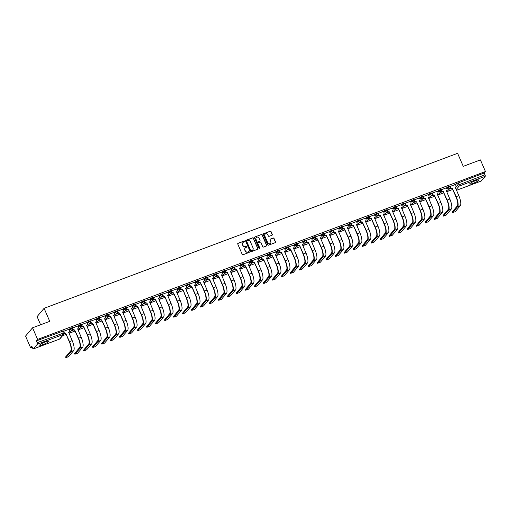 <?xml version="1.0" encoding="UTF-8"?>
<svg xmlns="http://www.w3.org/2000/svg" width="511" height="511" viewBox="0 0 511 511"><rect width="100%" height="100%" fill="white"/><g stroke="black" fill="none" stroke-linecap="round" stroke-linejoin="round"><path stroke-width="0.77" d="M244.654 241.262A0.441 0.415 40.2 0 0 244.086 241.013L238.075 243.268A0.632 0.594 40.2 0 0 237.756 244.054L242.227 254.376A0.632 0.594 40.2 0 0 243.044 254.74L249.055 252.485A0.441 0.415 40.2 0 0 249.272 251.936A0.441 0.415 40.2 0 0 248.704 251.68L247.924 251.974A2.025 1.91 40.2 0 1 245.325 250.818L244.948 249.956A2.025 1.91 40.2 0 1 245.963 247.439L246.743 247.152A0.441 0.415 40.2 0 0 246.966 246.602A0.441 0.415 40.2 0 0 246.398 246.347L245.619 246.641A2.025 1.91 40.2 0 1 243.012 245.484L242.642 244.622A2.025 1.91 40.2 0 1 243.658 242.105L244.437 241.812A0.441 0.415 40.2 0 0 244.654 241.262M244.52 241.773A0.441 0.415 40.2 0 0 243.945 241.179L237.934 243.428A0.632 0.594 40.2 0 0 237.781 243.517M249.138 252.44A0.441 0.415 40.2 0 0 248.563 251.846L247.924 251.974M246.826 247.107A0.441 0.415 40.2 0 0 246.257 246.513L245.619 246.641M45.409 341.904A5.027 0.792 156.6 0 0 39.698 345.2A5.027 0.792 156.6 0 0 43.218 344.497A5.027 0.792 156.6 0 0 48.935 341.201A5.027 0.792 156.6 0 0 45.409 341.904M475.39 180.722A5.027 0.792 156.6 0 0 469.679 184.011A5.027 0.792 156.6 0 0 473.205 183.308A5.027 0.792 156.6 0 0 478.916 180.019A5.027 0.792 156.6 0 0 475.39 180.722M271.993 235.252A0.632 0.594 40.2 0 0 272.306 234.466L271.054 231.572A0.632 0.594 40.2 0 0 270.242 231.208L263.561 233.712A0.632 0.594 40.2 0 0 263.248 234.498L267.713 244.82A0.632 0.594 40.2 0 0 268.531 245.184L275.205 242.68A0.632 0.594 40.2 0 0 275.525 241.895L274.011 238.394A0.632 0.594 40.2 0 0 273.193 238.037L270.338 239.103A0.632 0.594 40.2 0 0 270.019 239.889L270.773 241.626A1.693 1.597 40.2 0 1 270.549 243.287A1.693 1.597 40.2 0 1 267.745 242.763L264.8 235.961A1.693 1.597 40.2 0 1 265.024 234.306A1.693 1.597 40.2 0 1 267.828 234.83L268.32 235.961A0.632 0.594 40.2 0 0 269.131 236.325L271.993 235.252M33.394 348.898L59.506 339.112L63.479 334.411L37.367 344.203L33.394 348.898A1.29 0.383 -110.5 0 1 33.343 348.936A1.29 0.383 -110.5 0 1 32.608 348.061L31.823 346.254L30.583 347.723L25.55 336.091L32.563 327.787L49.739 321.349L44.099 308.312L457.601 153.306L463.241 166.343L480.417 159.905L485.45 171.536L37.597 339.419L36.358 340.888L37.143 342.702L64.124 332.814M32.563 327.787L37.597 339.419M253.456 238.164A0.632 0.594 40.2 0 0 252.645 237.807L245.97 240.304A0.632 0.594 40.2 0 0 245.65 241.09L250.122 251.418A0.632 0.594 40.2 0 0 250.933 251.782L257.608 249.279A0.632 0.594 40.2 0 0 257.927 248.493L253.315 238.33A0.632 0.594 40.2 0 0 252.504 237.973L245.829 240.47A0.632 0.594 40.2 0 0 245.67 240.56M254.765 237.008L261.44 234.504A0.632 0.594 40.2 0 1 262.258 234.868L266.723 245.197A0.632 0.594 40.2 0 1 266.41 245.983L263.548 247.049A0.632 0.594 40.2 0 1 262.737 246.692L260.923 242.501A0.632 0.594 40.2 0 0 260.112 242.137L258.215 242.853A0.632 0.594 40.2 0 0 257.895 243.638L259.786 247.995A0.441 0.415 40.2 0 1 259.729 248.429A0.441 0.415 40.2 0 1 258.994 248.295L254.446 237.794A0.632 0.594 40.2 0 1 254.765 237.008L261.44 234.504M455.576 184.841L456.662 183.558L457.447 185.365L484.99 174.813A1.29 0.383 69.5 0 1 485.22 176.314L481.247 181.015A1.29 0.383 69.5 0 1 481.196 181.054A1.29 0.383 69.5 0 1 481.126 181.06M30.583 347.723L32.199 347.116M62.553 335.733L66.136 334.392M69.362 333.185L75.123 331.019M78.349 329.812L84.117 327.653M87.343 326.44L93.111 324.281M96.336 323.073L102.098 320.908M105.323 319.701L111.091 317.542M114.317 316.328L120.085 314.169M123.311 312.962L129.079 310.797M132.298 309.589L138.066 307.43M141.292 306.217L147.059 304.058M150.285 302.851L156.053 300.685M159.272 299.478L165.04 297.319M168.266 296.105L174.034 293.946M177.26 292.739L183.027 290.574M186.253 289.367L192.015 287.201M195.24 285.994L201.008 283.835M204.234 282.621L210.002 280.462M213.228 279.255L218.989 277.09M222.215 275.883L227.983 273.724M231.208 272.51L236.976 270.351M240.202 269.144L245.963 266.978M249.189 265.771L254.957 263.612M258.183 262.399L263.951 260.24M267.176 259.032L272.944 256.867M276.164 255.66L281.931 253.494M285.157 252.287L290.925 250.128M294.151 248.921L299.919 246.756M303.138 245.548L308.906 243.383M312.132 242.176L317.899 240.017M321.125 238.803L326.893 236.644M330.119 235.437L335.88 233.272M339.106 232.064L344.874 229.905M348.1 228.692L353.868 226.533M357.093 225.325L362.855 223.16M366.08 221.953L371.848 219.794M375.074 218.58L380.842 216.421M384.068 215.214L389.829 213.049M393.055 211.841L398.823 209.676M402.048 208.469L407.816 206.31M411.042 205.096L416.81 202.937M420.029 201.73L425.797 199.565M429.023 198.357L434.791 196.198M438.016 194.985L443.784 192.826M447.004 191.619L452.772 189.453M40.612 324.772L37.086 316.616L44.099 308.312M485.45 171.536L484.211 173.005L484.99 174.813M37.367 344.203A1.29 0.383 -110.5 0 0 37.143 342.702M65.676 356.972L70.703 350.833A7.742 2.306 -110.5 0 0 69.349 341.827L65.721 333.434L69.534 341.61A8.578 2.555 69.5 0 1 71.029 351.587L65.913 357.694L68.602 356.608L73.68 350.597A8.578 2.555 69.5 0 0 72.185 340.613L68.64 332.195A1.29 1.214 40.2 0 0 69.285 330.591L68.8 329.34L63.556 331.352M77.755 326.012L72.549 327.979M86.749 322.639L81.543 324.606M95.736 319.266L90.53 321.234M104.729 315.9L99.524 317.868M113.723 312.528L108.517 314.495M122.71 309.155L117.504 311.122M131.704 305.789L126.498 307.756M140.697 302.416L135.492 304.384M146.6 326.638L151.626 320.493A7.742 2.306 -110.5 0 0 150.272 311.486L146.829 302.882L150.458 311.269A8.578 2.555 69.5 0 1 151.952 321.253L146.842 327.359L149.525 326.274L154.603 320.263A8.578 2.555 69.5 0 0 153.108 310.279L149.563 301.86A1.29 1.214 40.2 0 0 150.215 300.257L149.723 299.005L144.479 301.011M158.678 295.677L153.472 297.645M164.587 319.892L169.607 313.754A7.742 2.306 -110.5 0 0 168.26 304.748L164.625 296.361L168.438 304.53A8.578 2.555 69.5 0 1 169.939 314.514L164.823 320.614L167.512 319.528L172.59 313.518A8.578 2.555 69.5 0 0 171.089 303.534L167.551 295.115A1.29 1.214 40.2 0 0 168.196 293.518L167.71 292.26L162.466 294.272M176.665 288.932L171.453 290.9M182.568 313.154L187.594 307.009A7.742 2.306 -110.5 0 0 186.24 298.009L182.791 289.405L186.426 297.792A8.578 2.555 69.5 0 1 187.92 307.769L182.804 313.875L185.493 312.789L190.571 306.779A8.578 2.555 69.5 0 0 189.076 296.795L185.531 288.376A1.29 1.214 40.2 0 0 186.176 286.773L185.691 285.521L180.447 287.533M194.646 282.193L189.44 284.161M203.64 278.821L198.428 280.788M212.627 275.448L207.421 277.416M221.621 272.082L216.415 274.049M230.614 268.709L225.408 270.677M239.602 265.337L234.396 267.304M248.595 261.971L243.389 263.938M257.589 258.598L252.383 260.565M263.491 282.813L268.518 276.675A7.742 2.306 -110.5 0 0 267.164 267.668L263.535 259.281L267.349 267.451A8.578 2.555 69.5 0 1 268.843 277.435L263.733 283.541L266.416 282.455L271.494 276.445A8.578 2.555 69.5 0 0 270 266.461L266.455 258.042A1.29 1.214 40.2 0 0 267.106 256.439L266.614 255.187L261.37 257.193M275.57 251.859L270.364 253.826M281.478 276.074L286.499 269.936A7.742 2.306 -110.5 0 0 285.151 260.929L281.516 252.543L285.33 260.712A8.578 2.555 69.5 0 1 286.831 270.696L281.714 276.796L284.403 275.71L289.481 269.699A8.578 2.555 69.5 0 0 287.98 259.716L284.442 251.297A1.29 1.214 40.2 0 0 285.087 249.7L284.595 248.442L279.357 250.454M293.55 245.114L288.345 247.081M299.459 269.335L304.486 263.191A7.742 2.306 -110.5 0 0 303.132 254.184L299.682 245.587L303.317 253.973A8.578 2.555 69.5 0 1 304.812 263.951L299.695 270.057L302.384 268.971L307.462 262.961A8.578 2.555 69.5 0 0 305.968 252.977L302.423 244.558A1.29 1.214 40.2 0 0 303.068 242.955L302.582 241.703L297.338 243.715M311.538 238.375L306.332 240.342M320.531 235.003L315.319 236.97M329.518 231.63L324.313 233.597M338.512 228.264L333.306 230.231M347.506 224.891L342.293 226.858M356.493 221.519L351.287 223.486M365.486 218.152L360.281 220.12M374.48 214.78L369.268 216.747M380.382 238.995L385.409 232.856A7.742 2.306 -110.5 0 0 384.055 223.85L380.427 215.463L384.24 223.633A8.578 2.555 69.5 0 1 385.735 233.616L380.618 239.723L383.307 238.637L388.386 232.626A8.578 2.555 69.5 0 0 386.891 222.643L383.346 214.224A1.29 1.214 40.2 0 0 383.991 212.621L383.505 211.369L378.261 213.374M392.461 208.041L387.255 210.008M398.369 232.256L403.39 226.118A7.742 2.306 -110.5 0 0 402.042 217.111L398.408 208.724L402.221 216.894A8.578 2.555 69.5 0 1 403.722 226.878L398.606 232.978L401.288 231.892L406.373 225.881A8.578 2.555 69.5 0 0 404.872 215.898L401.333 207.479A1.29 1.214 40.2 0 0 401.978 205.882L401.486 204.624L396.249 206.636M410.442 201.296L405.236 203.263M416.35 225.517L421.377 219.372A7.742 2.306 -110.5 0 0 420.023 210.366L416.574 201.768L420.208 210.155A8.578 2.555 69.5 0 1 421.703 220.132L416.586 226.239L419.276 225.153L424.354 219.142A8.578 2.555 69.5 0 0 422.859 209.159L419.314 200.74A1.29 1.214 40.2 0 0 419.959 199.137L419.474 197.885L414.229 199.89M428.429 194.557L423.223 196.524M437.416 191.184L432.21 193.152M446.41 187.812L441.204 189.779M455.403 184.445L450.197 186.413M446.582 188.214L447.674 186.924L447.949 187.569L450.255 186.707A1.29 1.214 -139.8 0 1 449.61 188.304A1.29 1.214 -139.8 0 1 447.949 187.569L446.863 188.859M437.595 191.587L438.681 190.296L438.962 190.942L441.268 190.073A1.29 1.214 -139.8 0 1 440.616 191.676A1.29 1.214 -139.8 0 1 438.962 190.942L437.87 192.225M428.601 194.953L429.687 193.669L429.968 194.308L432.274 193.445A1.29 1.214 -139.8 0 1 431.629 195.049A1.29 1.214 -139.8 0 1 429.968 194.308L428.876 195.598M419.608 198.325L420.7 197.035L420.975 197.68L423.28 196.818A1.29 1.214 -139.8 0 1 422.635 198.415A1.29 1.214 -139.8 0 1 420.975 197.68L419.889 198.971M410.62 201.698L411.706 200.408L411.987 201.053L414.293 200.184A1.29 1.214 -139.8 0 1 413.642 201.788A1.29 1.214 -139.8 0 1 411.987 201.053L410.895 202.343M401.627 205.071L402.713 203.78L402.994 204.419L405.3 203.557A1.29 1.214 -139.8 0 1 404.655 205.16A1.29 1.214 -139.8 0 1 402.994 204.419L401.902 205.709M392.633 208.437L393.726 207.147L394 207.792L396.306 206.929A1.29 1.214 -139.8 0 1 395.661 208.533A1.29 1.214 -139.8 0 1 394 207.792L392.914 209.082M383.64 211.81L384.732 210.519L385.013 211.164L387.312 210.302A1.29 1.214 -139.8 0 1 386.667 211.899A1.29 1.214 -139.8 0 1 385.013 211.164L383.921 212.455M374.652 215.182L375.738 213.892L376.019 214.537L378.325 213.668A1.29 1.214 -139.8 0 1 377.68 215.272A1.29 1.214 -139.8 0 1 376.019 214.537L374.927 215.821M365.659 218.548L366.751 217.264L367.026 217.903L369.332 217.041A1.29 1.214 -139.8 0 1 368.687 218.644A1.29 1.214 -139.8 0 1 367.026 217.903L365.94 219.193M356.665 221.921L357.757 220.631L358.032 221.276L360.338 220.413A1.29 1.214 -139.8 0 1 359.693 222.01A1.29 1.214 -139.8 0 1 358.032 221.276L356.946 222.566M347.678 225.294L348.764 224.003L349.045 224.648L351.351 223.78A1.29 1.214 -139.8 0 1 350.699 225.383A1.29 1.214 -139.8 0 1 349.045 224.648L347.953 225.932M338.684 228.66L339.777 227.376L340.051 228.015L342.357 227.152A1.29 1.214 -139.8 0 1 341.712 228.756A1.29 1.214 -139.8 0 1 340.051 228.015L338.965 229.305M329.691 232.032L330.783 230.742L331.058 231.387L333.364 230.525A1.29 1.214 -139.8 0 1 332.718 232.122A1.29 1.214 -139.8 0 1 331.058 231.387L329.972 232.677M320.704 235.405L321.789 234.115L322.071 234.76L324.376 233.891A1.29 1.214 -139.8 0 1 323.725 235.494A1.29 1.214 -139.8 0 1 322.071 234.76L320.978 236.044M311.71 238.778L312.796 237.487L313.077 238.126L315.383 237.264A1.29 1.214 -139.8 0 1 314.738 238.867A1.29 1.214 -139.8 0 1 313.077 238.126L311.991 239.416M302.716 242.144L303.809 240.853L304.083 241.499L306.389 240.636A1.29 1.214 -139.8 0 1 305.744 242.233A1.29 1.214 -139.8 0 1 304.083 241.499L302.997 242.789M293.729 245.516L294.815 244.226L295.096 244.871L297.402 244.003A1.29 1.214 -139.8 0 1 296.75 245.606A1.29 1.214 -139.8 0 1 295.096 244.871L294.004 246.161M284.736 248.889L285.821 247.599L286.103 248.237L288.408 247.375A1.29 1.214 -139.8 0 1 287.763 248.978A1.29 1.214 -139.8 0 1 286.103 248.237L285.01 249.528M275.742 252.255L276.834 250.971L277.109 251.61L279.415 250.748A1.29 1.214 -139.8 0 1 278.77 252.351A1.29 1.214 -139.8 0 1 277.109 251.61L276.023 252.9M266.755 255.628L267.841 254.337L268.122 254.983L270.428 254.12A1.29 1.214 -139.8 0 1 269.776 255.717A1.29 1.214 -139.8 0 1 268.122 254.983L267.029 256.273M257.761 259L258.847 257.71L259.128 258.355L261.434 257.487A1.29 1.214 -139.8 0 1 260.789 259.09A1.29 1.214 -139.8 0 1 259.128 258.355L258.036 259.639M248.768 262.367L249.86 261.083L250.135 261.721L252.44 260.859A1.29 1.214 -139.8 0 1 251.795 262.462A1.29 1.214 -139.8 0 1 250.135 261.721L249.049 263.012M239.774 265.739L240.866 264.449L241.147 265.094L243.447 264.232A1.29 1.214 -139.8 0 1 242.802 265.829A1.29 1.214 -139.8 0 1 241.147 265.094L240.055 266.384M230.787 269.112L231.873 267.821L232.154 268.467L234.46 267.598A1.29 1.214 -139.8 0 1 233.814 269.201A1.29 1.214 -139.8 0 1 232.154 268.467L231.061 269.751M221.793 272.478L222.885 271.194L223.16 271.833L225.466 270.971A1.29 1.214 -139.8 0 1 224.821 272.574A1.29 1.214 -139.8 0 1 223.16 271.833L222.074 273.123M212.8 275.851L213.892 274.56L214.166 275.205L216.472 274.343A1.29 1.214 -139.8 0 1 215.827 275.94A1.29 1.214 -139.8 0 1 214.166 275.205L213.081 276.496M203.812 279.223L204.898 277.933L205.179 278.578L207.485 277.709A1.29 1.214 -139.8 0 1 206.834 279.313A1.29 1.214 -139.8 0 1 205.179 278.578L204.087 279.868M194.819 282.596L195.911 281.305L196.186 281.944L198.492 281.082A1.29 1.214 -139.8 0 1 197.846 282.685A1.29 1.214 -139.8 0 1 196.186 281.944L195.1 283.235M185.825 285.962L186.917 284.672L187.192 285.317L189.498 284.455A1.29 1.214 -139.8 0 1 188.853 286.051A1.29 1.214 -139.8 0 1 187.192 285.317L186.106 286.607M176.838 289.335L177.924 288.044L178.205 288.689L180.511 287.827A1.29 1.214 -139.8 0 1 179.859 289.424A1.29 1.214 -139.8 0 1 178.205 288.689L177.113 289.98M167.844 292.707L168.937 291.417L169.211 292.062L171.517 291.193A1.29 1.214 -139.8 0 1 170.872 292.797A1.29 1.214 -139.8 0 1 169.211 292.062L168.125 293.346M158.851 296.073L159.943 294.79L160.218 295.428L162.524 294.566A1.29 1.214 -139.8 0 1 161.878 296.169A1.29 1.214 -139.8 0 1 160.218 295.428L159.132 296.719M149.864 299.446L150.949 298.156L151.23 298.801L153.536 297.939A1.29 1.214 -139.8 0 1 152.885 299.535A1.29 1.214 -139.8 0 1 151.23 298.801L150.138 300.091M140.87 302.819L141.956 301.528L142.237 302.173L144.543 301.305A1.29 1.214 -139.8 0 1 143.898 302.908A1.29 1.214 -139.8 0 1 142.237 302.173L141.145 303.457M131.876 306.185L132.969 304.901L133.243 305.54L135.549 304.677A1.29 1.214 -139.8 0 1 134.904 306.281A1.29 1.214 -139.8 0 1 133.243 305.54L132.157 306.83M122.889 309.557L123.975 308.267L124.256 308.912L126.562 308.05A1.29 1.214 -139.8 0 1 125.91 309.647A1.29 1.214 -139.8 0 1 124.256 308.912L123.164 310.203M113.896 312.93L114.981 311.64L115.262 312.285L117.568 311.416A1.29 1.214 -139.8 0 1 116.923 313.019A1.29 1.214 -139.8 0 1 115.262 312.285L114.17 313.569M104.902 316.296L105.994 315.012L106.269 315.651L108.575 314.789A1.29 1.214 -139.8 0 1 107.93 316.392A1.29 1.214 -139.8 0 1 106.269 315.651L105.183 316.941M95.908 319.669L97.001 318.379L97.282 319.024L99.588 318.161A1.29 1.214 -139.8 0 1 98.936 319.758A1.29 1.214 -139.8 0 1 97.282 319.024L96.189 320.314M86.921 323.041L88.007 321.751L88.288 322.396L90.594 321.528A1.29 1.214 -139.8 0 1 89.949 323.131A1.29 1.214 -139.8 0 1 88.288 322.396L87.196 323.687M77.928 326.414L79.02 325.124L79.294 325.763L81.6 324.9A1.29 1.214 -139.8 0 1 80.955 326.503A1.29 1.214 -139.8 0 1 79.294 325.763L78.209 327.053M68.934 329.78L70.026 328.49L70.307 329.135L72.607 328.273A1.29 1.214 -139.8 0 1 71.962 329.876A1.29 1.214 -139.8 0 1 70.307 329.135L69.215 330.425M449.003 189.249L451.187 188.431M71.361 330.815L73.539 329.997M80.348 327.449L82.533 326.631M89.342 324.076L91.526 323.259M98.336 320.704L100.514 319.886M107.323 317.337L109.507 316.52M116.316 313.965L118.501 313.147M125.31 310.592L127.488 309.775M134.297 307.226L136.482 306.408M143.291 303.853L145.475 303.036M152.284 300.481L154.463 299.663M161.278 297.115L163.456 296.291M170.265 293.742L172.45 292.924M179.259 290.369L181.437 289.552M188.252 286.997L190.431 286.179M197.24 283.631L199.424 282.813M206.233 280.258L208.418 279.44M215.227 276.885L217.405 276.068M224.214 273.519L226.399 272.702M233.208 270.147L235.392 269.329M242.201 266.774L244.379 265.956M251.188 263.408L253.373 262.59M260.182 260.035L262.367 259.218M269.176 256.663L271.354 255.845M278.163 253.29L280.347 252.472M287.156 249.924L289.341 249.106M296.15 246.551L298.328 245.734M305.144 243.179L307.322 242.361M314.131 239.812L316.315 238.995M323.124 236.44L325.303 235.622M332.118 233.067L334.296 232.25M341.105 229.701L343.29 228.883M350.099 226.328L352.283 225.511M359.092 222.956L361.271 222.138M368.08 219.589L370.264 218.765M377.073 216.217L379.258 215.399M386.067 212.844L388.245 212.027M395.054 209.472L397.239 208.654M404.048 206.105L406.232 205.288M413.041 202.733L415.219 201.915M422.029 199.36L424.213 198.543M431.022 195.994L433.207 195.176M440.016 192.621L442.194 191.804M449.98 186.061L447.674 186.924M440.987 189.434L438.681 190.296M431.993 192.8L429.687 193.669M423.006 196.173L420.7 197.035M414.012 199.546L411.706 200.408M405.019 202.912L402.713 203.78M396.031 206.284L393.726 207.147M387.038 209.657L384.732 210.519M378.044 213.03L375.738 213.892M369.057 216.396L366.751 217.264M360.063 219.768L357.757 220.631M351.07 223.141L348.764 224.003M342.076 226.507L339.777 227.376M333.089 229.88L330.783 230.742M324.095 233.252L321.789 234.115M315.102 236.619L312.796 237.487M306.115 239.991L303.809 240.853M297.121 243.364L294.815 244.226M288.127 246.736L285.821 247.599M279.14 250.103L276.834 250.971M270.147 253.475L267.841 254.337M261.153 256.848L258.847 257.71M252.166 260.214L249.86 261.083M243.172 263.587L240.866 264.449M234.179 266.959L231.873 267.821M225.191 270.325L222.885 271.194M216.198 273.698L213.892 274.56M207.204 277.071L204.898 277.933M198.217 280.437L195.911 281.305M189.223 283.809L186.917 284.672M180.23 287.182L177.924 288.044M171.236 290.555L168.937 291.417M162.249 293.921L159.943 294.79M153.255 297.293L150.949 298.156M144.262 300.666L141.956 301.528M135.274 304.032L132.969 304.901M126.281 307.405L123.975 308.267M117.287 310.777L114.981 311.64M108.3 314.144L105.994 315.012M99.306 317.516L97.001 318.379M90.313 320.889L88.007 321.751M81.326 324.255L79.02 325.124M72.332 327.628L70.026 328.49M484.211 173.005L456.662 183.558M36.358 340.888L63.338 331M73.38 329.889L71.572 330.566M82.367 326.523L80.559 327.2M91.36 323.15L89.553 323.827M100.354 319.777L98.546 320.454M109.348 316.411L107.534 317.088M118.335 313.039L116.527 313.716M127.328 309.666L125.521 310.343M136.322 306.293L134.508 306.977M145.309 302.927L143.502 303.604M154.303 299.555L152.495 300.232M163.296 296.182L161.482 296.865M172.284 292.816L170.476 293.493M181.277 289.443L179.47 290.12M190.271 286.071L188.463 286.748M199.258 282.704L197.45 283.381M208.252 279.332L206.444 280.009M217.245 275.959L215.438 276.636M226.232 272.593L224.425 273.27M235.226 269.22L233.418 269.897M244.22 265.848L242.412 266.525M253.207 262.475L251.399 263.159M262.2 259.109L260.393 259.786M271.194 255.736L269.386 256.413M280.188 252.364L278.374 253.047M289.175 248.998L287.367 249.675M298.169 245.625L296.361 246.302M307.162 242.252L305.348 242.929M316.149 238.886L314.342 239.563M325.143 235.514L323.335 236.191M334.137 232.141L332.329 232.818M343.124 228.768L341.316 229.452M352.117 225.402L350.31 226.079M361.111 222.03L359.303 222.707M370.098 218.657L368.29 219.34M379.092 215.291L377.284 215.968M388.085 211.918L386.278 212.595M397.073 208.545L395.265 209.223M406.066 205.179L404.258 205.856M415.06 201.807L413.252 202.484M424.053 198.434L422.239 199.111M433.041 195.068L431.233 195.745M442.034 191.695L440.227 192.372M451.028 188.323L449.214 189M242.834 242.719A2.025 1.91 40.2 0 0 242.501 244.788L242.642 244.622M245.478 246.807A2.025 1.91 40.2 0 1 242.872 245.65L242.501 244.788M245.146 248.052A2.025 1.91 40.2 0 0 244.807 250.122L244.948 249.956M247.784 252.14A2.025 1.91 40.2 0 1 245.184 250.984L244.807 250.122M257.768 249.189A0.632 0.594 40.2 0 0 257.787 248.659L253.315 238.33M246.941 240.879A0.441 0.415 40.2 0 0 246.717 241.428L250.639 250.492A0.441 0.415 40.2 0 0 251.208 250.741L252.032 250.435A2.025 1.91 40.2 0 0 253.047 247.924L250.364 241.729A2.025 1.91 40.2 0 0 247.758 240.566L246.941 240.879M246.717 241.083A0.441 0.415 40.2 0 0 246.577 241.594L246.717 241.428M252.709 249.988A2.025 1.91 40.2 0 1 251.891 250.601L251.067 250.907A0.441 0.415 40.2 0 1 250.499 250.658L246.577 241.594M266.563 245.893A0.632 0.594 40.2 0 0 266.582 245.363L262.117 235.034A0.632 0.594 40.2 0 0 261.3 234.67M257.914 243.108A0.632 0.594 40.2 0 0 257.755 243.804L259.786 247.995M259.645 248.506A0.441 0.415 40.2 0 0 259.645 248.161M259.045 238.158A1.693 1.597 40.2 0 0 256.235 237.628A1.693 1.597 40.2 0 0 256.017 239.289L257.052 241.684A0.632 0.594 40.2 0 0 257.87 242.048L259.76 241.339A0.632 0.594 40.2 0 0 260.08 240.553L259.045 238.158M256.171 237.717A1.693 1.597 40.2 0 0 255.877 239.455L256.017 239.289M259.92 241.249A0.632 0.594 40.2 0 1 259.62 241.505L257.729 242.214A0.632 0.594 40.2 0 1 256.912 241.85L255.877 239.455M264.954 234.389A1.693 1.597 40.2 0 0 264.66 236.127L264.8 235.961M270.479 243.37A1.693 1.597 40.2 0 1 267.604 242.929L264.66 236.127M275.359 242.591A0.632 0.594 40.2 0 0 275.384 242.061L273.87 238.56A0.632 0.594 40.2 0 0 273.053 238.203L270.198 239.269A0.632 0.594 40.2 0 0 270.038 239.359M272.146 235.162A0.632 0.594 40.2 0 0 272.165 234.632L270.913 231.739A0.632 0.594 40.2 0 0 270.102 231.374L263.421 233.878A0.632 0.594 40.2 0 0 263.267 233.968M65.721 333.434L65.632 333.472A1.29 1.214 -139.8 0 1 64.258 333.146M63.62 331.281L64.156 332.514A1.29 1.214 40.2 0 0 65.817 333.255L65.906 333.223M69.023 331.958A1.29 1.214 -139.8 0 1 68.608 332.342M74.945 354.232L77.595 353.235L82.673 347.225L80.023 348.221L74.945 354.232L74.612 353.471L79.69 347.461A7.742 2.306 -110.5 0 0 78.343 338.454L74.625 330.1A1.29 1.214 -139.8 0 1 72.964 329.359L72.741 328.835M74.715 330.068L78.522 338.237A8.578 2.555 69.5 0 1 80.023 348.221M72.613 327.909L73.15 329.148A1.29 1.214 40.2 0 0 74.81 329.882L74.893 329.851M78.017 328.592A1.29 1.214 -139.8 0 1 77.595 328.975M77.742 325.986L78.279 327.225A1.29 1.214 40.2 0 1 77.634 328.822L81.179 337.241A8.578 2.555 69.5 0 1 82.673 347.225M83.932 350.859L86.583 349.863L91.667 343.852L89.016 344.848L83.932 350.859L83.606 350.099L88.684 344.088A7.742 2.306 -110.5 0 0 87.336 335.082L83.619 326.727A1.29 1.214 -139.8 0 1 81.958 325.992L81.734 325.469M83.702 326.695L87.515 334.865A8.578 2.555 69.5 0 1 89.016 344.848M81.607 324.536L82.143 325.775A1.29 1.214 40.2 0 0 83.798 326.51L83.887 326.478M87.004 325.22A1.29 1.214 -139.8 0 1 86.589 325.603M86.736 322.613L87.272 323.853A1.29 1.214 40.2 0 1 86.621 325.456L90.166 333.875A8.578 2.555 69.5 0 1 91.667 343.852M92.925 347.486L95.576 346.496L100.654 340.486L98.003 341.476L92.925 347.486L92.6 346.726L97.678 340.716A7.742 2.306 -110.5 0 0 96.324 331.709L92.606 323.354A1.29 1.214 -139.8 0 1 90.952 322.62L90.722 322.096M92.695 323.322L96.509 331.498A8.578 2.555 69.5 0 1 98.003 341.476M90.6 321.17L91.13 322.403A1.29 1.214 40.2 0 0 92.791 323.144L92.881 323.112M95.998 321.847A1.29 1.214 -139.8 0 1 95.583 322.23M95.729 319.247L96.26 320.48A1.29 1.214 40.2 0 1 95.614 322.083L99.16 330.502A8.578 2.555 69.5 0 1 100.654 340.486M101.919 344.12L104.57 343.124L109.648 337.113L106.997 338.11L101.919 344.12L101.587 343.36L106.665 337.349A7.742 2.306 -110.5 0 0 105.317 328.343L101.6 319.988A1.29 1.214 -139.8 0 1 99.939 319.247L99.715 318.723M101.689 319.956L105.496 328.126A8.578 2.555 69.5 0 1 106.997 338.11M99.588 317.797L100.124 319.036A1.29 1.214 40.2 0 0 101.785 319.771L101.868 319.739M104.991 318.481A1.29 1.214 -139.8 0 1 104.57 318.864M104.717 315.875L105.253 317.114A1.29 1.214 40.2 0 1 104.608 318.711L108.153 327.129A8.578 2.555 69.5 0 1 109.648 337.113M110.906 340.748L113.563 339.751L118.641 333.74L115.991 334.737L110.906 340.748L110.58 339.987L115.658 333.977A7.742 2.306 -110.5 0 0 114.311 324.97L110.593 316.616A1.29 1.214 -139.8 0 1 108.932 315.881L108.709 315.351M110.676 316.584L114.49 324.753A8.578 2.555 69.5 0 1 115.991 334.737M108.581 314.425L109.118 315.664A1.29 1.214 40.2 0 0 110.772 316.398L110.861 316.366M113.979 315.108A1.29 1.214 -139.8 0 1 113.563 315.491M113.71 312.502L114.247 313.741A1.29 1.214 40.2 0 1 113.602 315.338L117.14 323.763A8.578 2.555 69.5 0 1 118.641 333.74M119.9 337.375L122.551 336.385L127.629 330.374L124.978 331.364L119.9 337.375L119.574 336.615L124.652 330.604A7.742 2.306 -110.5 0 0 123.298 321.598L119.587 313.243A1.29 1.214 -139.8 0 1 117.926 312.508L117.696 311.985M119.67 313.211L123.483 321.387A8.578 2.555 69.5 0 1 124.978 331.364M117.575 311.052L118.105 312.291A1.29 1.214 40.2 0 0 119.766 313.032L119.855 312.994M122.972 311.736A1.29 1.214 -139.8 0 1 122.557 312.119M122.704 309.129L123.24 310.369A1.29 1.214 40.2 0 1 122.589 311.972L126.134 320.391A8.578 2.555 69.5 0 1 127.629 330.374M128.893 334.009L131.544 333.012L136.622 327.002L133.971 327.998L128.893 334.009L128.561 333.249L133.646 327.238A7.742 2.306 -110.5 0 0 132.292 318.232L128.574 309.877A1.29 1.214 -139.8 0 1 126.92 309.136L126.69 308.612M128.663 309.845L132.477 318.014A8.578 2.555 69.5 0 1 133.971 327.998M126.562 307.686L127.098 308.919A1.29 1.214 40.2 0 0 128.759 309.66L128.842 309.628M131.966 308.363A1.29 1.214 -139.8 0 1 131.544 308.746M131.691 305.763L132.228 306.996A1.29 1.214 40.2 0 1 131.583 308.599L135.128 317.018A8.578 2.555 69.5 0 1 136.622 327.002M137.881 330.636L140.538 329.64L145.616 323.629L142.965 324.626L137.881 330.636L137.555 329.876L142.633 323.865A7.742 2.306 -110.5 0 0 141.285 314.859L137.568 306.504A1.29 1.214 -139.8 0 1 135.907 305.77L135.683 305.239M137.651 306.472L141.464 314.642A8.578 2.555 69.5 0 1 142.965 324.626M135.556 304.313L136.092 305.552A1.29 1.214 40.2 0 0 137.746 306.287L137.836 306.255M140.953 304.997A1.29 1.214 -139.8 0 1 140.538 305.38M140.685 302.391L141.221 303.63A1.29 1.214 40.2 0 1 140.576 305.227L144.115 313.652A8.578 2.555 69.5 0 1 145.616 323.629M146.644 303.1L146.561 303.132A1.29 1.214 -139.8 0 1 144.9 302.397L144.67 301.873M144.549 300.941L145.079 302.18A1.29 1.214 40.2 0 0 146.74 302.914L146.829 302.882M149.947 301.624A1.29 1.214 -139.8 0 1 149.531 302.007M155.868 323.897L158.519 322.901L163.597 316.89L160.946 317.887L155.868 323.897L155.536 323.137L160.62 317.127A7.742 2.306 -110.5 0 0 159.266 308.12L155.548 299.765A1.29 1.214 -139.8 0 1 153.894 299.024L153.664 298.501M155.638 299.727L159.451 307.903A8.578 2.555 69.5 0 1 160.946 317.887M153.536 297.574L154.073 298.807A1.29 1.214 40.2 0 0 155.734 299.548L155.817 299.516M158.94 298.252A1.29 1.214 -139.8 0 1 158.519 298.635M158.666 295.652L159.202 296.885A1.29 1.214 40.2 0 1 158.557 298.488L162.102 306.907A8.578 2.555 69.5 0 1 163.597 316.89M164.625 296.361L164.542 296.393A1.29 1.214 -139.8 0 1 162.881 295.658L162.658 295.128M162.53 294.202L163.066 295.441A1.29 1.214 40.2 0 0 164.727 296.176L164.81 296.144M167.927 294.885A1.29 1.214 -139.8 0 1 167.512 295.269M173.849 317.152L176.499 316.162L181.584 310.151L178.927 311.142L173.849 317.152L173.523 316.392L178.601 310.381A7.742 2.306 -110.5 0 0 177.247 301.375L173.536 293.02A1.29 1.214 -139.8 0 1 171.875 292.286L171.645 291.762M173.619 292.988L177.432 301.158A8.578 2.555 69.5 0 1 178.927 311.142M171.524 290.829L172.06 292.068A1.29 1.214 40.2 0 0 173.714 292.803L173.804 292.771M176.921 291.513A1.29 1.214 -139.8 0 1 176.506 291.896M176.653 288.907L177.189 290.146A1.29 1.214 40.2 0 1 176.538 291.749L180.083 300.168A8.578 2.555 69.5 0 1 181.584 310.151M182.612 289.616L182.523 289.648A1.29 1.214 -139.8 0 1 180.868 288.913L180.639 288.389M180.511 287.463L181.047 288.696A1.29 1.214 40.2 0 0 182.708 289.437L182.791 289.405M185.915 288.14A1.29 1.214 -139.8 0 1 185.493 288.523M191.836 310.413L194.487 309.417L199.565 303.406L196.914 304.403L191.836 310.413L191.504 309.653L196.582 303.643A7.742 2.306 -110.5 0 0 195.234 294.636L191.516 286.281A1.29 1.214 -139.8 0 1 189.856 285.54L189.632 285.017M191.606 286.249L195.413 294.419A8.578 2.555 69.5 0 1 196.914 304.403M189.504 284.09L190.041 285.33A1.29 1.214 40.2 0 0 191.702 286.064L191.785 286.032M194.902 284.774A1.29 1.214 -139.8 0 1 194.487 285.157M194.634 282.168L195.17 283.407A1.29 1.214 40.2 0 1 194.525 285.004L198.064 293.423A8.578 2.555 69.5 0 1 199.565 303.406M200.823 307.041L203.474 306.044L208.558 300.034L205.907 301.03L200.823 307.041L200.497 306.281L205.575 300.27A7.742 2.306 -110.5 0 0 204.221 291.264L200.51 282.909A1.29 1.214 -139.8 0 1 198.849 282.174L198.619 281.644M200.593 282.877L204.406 291.046A8.578 2.555 69.5 0 1 205.907 301.03M198.498 280.718L199.035 281.957A1.29 1.214 40.2 0 0 200.689 282.692L200.778 282.66M203.895 281.401A1.29 1.214 -139.8 0 1 203.48 281.785M203.627 278.795L204.164 280.034A1.29 1.214 40.2 0 1 203.512 281.638L207.057 290.056A8.578 2.555 69.5 0 1 208.558 300.034M209.817 303.668L212.467 302.678L217.545 296.667L214.895 297.658L209.817 303.668L209.484 302.908L214.569 296.897A7.742 2.306 -110.5 0 0 213.215 287.891L209.497 279.536A1.29 1.214 -139.8 0 1 207.843 278.802L207.613 278.278M209.587 279.504L213.4 287.68A8.578 2.555 69.5 0 1 214.895 297.658M207.485 277.352L208.022 278.584A1.29 1.214 40.2 0 0 209.682 279.325L209.766 279.293M212.889 278.029A1.29 1.214 -139.8 0 1 212.467 278.412M212.621 275.423L213.151 276.662A1.29 1.214 40.2 0 1 212.506 278.265L216.051 286.684A8.578 2.555 69.5 0 1 217.545 296.667M218.81 300.302L221.461 299.305L226.539 293.295L223.888 294.291L218.81 300.302L218.478 299.542L223.556 293.531A7.742 2.306 -110.5 0 0 222.208 284.525L218.491 276.17A1.29 1.214 -139.8 0 1 216.83 275.429L216.607 274.905M218.58 276.138L222.387 284.308A8.578 2.555 69.5 0 1 223.888 294.291M216.479 273.979L217.015 275.218A1.29 1.214 40.2 0 0 218.676 275.953L218.759 275.921M221.876 274.656A1.29 1.214 -139.8 0 1 221.461 275.046M221.608 272.056L222.144 273.289A1.29 1.214 40.2 0 1 221.499 274.892L225.038 283.311A8.578 2.555 69.5 0 1 226.539 293.295M227.797 296.929L230.448 295.933L235.533 289.922L232.882 290.919L227.797 296.929L227.472 296.169L232.55 290.159A7.742 2.306 -110.5 0 0 231.202 281.152L227.484 272.797A1.29 1.214 -139.8 0 1 225.824 272.063L225.6 271.533M227.567 272.765L231.381 280.935A8.578 2.555 69.5 0 1 232.882 290.919M225.472 270.606L226.009 271.846A1.29 1.214 40.2 0 0 227.663 272.58L227.753 272.548M230.87 271.29A1.29 1.214 -139.8 0 1 230.455 271.673M230.602 268.684L231.138 269.923A1.29 1.214 40.2 0 1 230.487 271.52L234.032 279.945A8.578 2.555 69.5 0 1 235.533 289.922M236.791 293.557L239.442 292.567L244.52 286.556L241.869 287.546L236.791 293.557L236.465 292.797L241.543 286.786A7.742 2.306 -110.5 0 0 240.189 277.78L236.472 269.425A1.29 1.214 -139.8 0 1 234.817 268.69L234.587 268.166M236.561 269.393L240.374 277.569A8.578 2.555 69.5 0 1 241.869 287.546M234.466 267.234L234.996 268.473A1.29 1.214 40.2 0 0 236.657 269.214L236.746 269.176M239.863 267.917A1.29 1.214 -139.8 0 1 239.448 268.301M239.595 265.311L240.125 266.55A1.29 1.214 40.2 0 1 239.48 268.154L243.025 276.572A8.578 2.555 69.5 0 1 244.52 286.556M245.785 290.191L248.435 289.194L253.513 283.183L250.863 284.18L245.785 290.191L245.452 289.43L250.531 283.42A7.742 2.306 -110.5 0 0 249.183 274.413L245.465 266.059A1.29 1.214 -139.8 0 1 243.804 265.318L243.581 264.794M245.555 266.027L249.362 274.196A8.578 2.555 69.5 0 1 250.863 284.18M243.453 263.868L243.99 265.1A1.29 1.214 40.2 0 0 245.65 265.841L245.734 265.809M248.857 264.545A1.29 1.214 -139.8 0 1 248.435 264.928M248.582 261.945L249.119 263.178A1.29 1.214 40.2 0 1 248.474 264.781L252.019 273.2A8.578 2.555 69.5 0 1 253.513 283.183M254.772 286.818L257.423 285.821L262.507 279.811L259.856 280.807L254.772 286.818L254.446 286.058L259.524 280.047A7.742 2.306 -110.5 0 0 258.176 271.041L254.459 262.686A1.29 1.214 -139.8 0 1 252.798 261.951L252.575 261.421M254.542 262.654L258.355 270.824A8.578 2.555 69.5 0 1 259.856 280.807M252.447 260.495L252.983 261.734A1.29 1.214 40.2 0 0 254.638 262.469L254.727 262.437M257.844 261.178A1.29 1.214 -139.8 0 1 257.429 261.562M257.576 258.572L258.112 259.812A1.29 1.214 40.2 0 1 257.467 261.408L261.006 269.834A8.578 2.555 69.5 0 1 262.507 279.811M263.535 259.281L263.452 259.313A1.29 1.214 -139.8 0 1 261.792 258.579L261.562 258.055M261.44 257.122L261.971 258.362A1.29 1.214 40.2 0 0 263.631 259.096L263.721 259.064M266.838 257.806A1.29 1.214 -139.8 0 1 266.423 258.189M272.759 280.079L275.41 279.083L280.488 273.072L277.837 274.068L272.759 280.079L272.427 279.319L277.511 273.308A7.742 2.306 -110.5 0 0 276.157 264.302L272.44 255.947A1.29 1.214 -139.8 0 1 270.785 255.206L270.555 254.682M272.529 255.909L276.342 264.085A8.578 2.555 69.5 0 1 277.837 274.068M270.428 253.756L270.964 254.989A1.29 1.214 40.2 0 0 272.625 255.73L272.708 255.698M275.831 254.433A1.29 1.214 -139.8 0 1 275.41 254.817M275.557 251.834L276.093 253.066A1.29 1.214 40.2 0 1 275.448 254.67L278.993 263.088A8.578 2.555 69.5 0 1 280.488 273.072M281.516 252.543L281.433 252.575A1.29 1.214 -139.8 0 1 279.773 251.834L279.549 251.31M279.421 250.384L279.958 251.623A1.29 1.214 40.2 0 0 281.612 252.357L281.702 252.325M284.819 251.067A1.29 1.214 -139.8 0 1 284.403 251.45M290.74 273.334L293.391 272.344L298.469 266.333L295.818 267.323L290.74 273.334L290.414 272.574L295.492 266.563A7.742 2.306 -110.5 0 0 294.138 257.557L290.427 249.202A1.29 1.214 -139.8 0 1 288.766 248.467L288.536 247.944M290.51 249.17L294.323 257.34A8.578 2.555 69.5 0 1 295.818 267.323M288.415 247.011L288.945 248.25A1.29 1.214 40.2 0 0 290.606 248.985L290.695 248.953M293.812 247.694A1.29 1.214 -139.8 0 1 293.397 248.078M293.544 245.088L294.081 246.328A1.29 1.214 40.2 0 1 293.429 247.931L296.974 256.35A8.578 2.555 69.5 0 1 298.469 266.333M299.503 245.797L299.414 245.829A1.29 1.214 -139.8 0 1 297.76 245.095L297.53 244.571M297.402 243.645L297.939 244.878A1.29 1.214 40.2 0 0 299.599 245.619L299.682 245.587M302.806 244.322A1.29 1.214 -139.8 0 1 302.384 244.705M308.727 266.595L311.378 265.599L316.456 259.588L313.805 260.584L308.727 266.595L308.395 265.835L313.473 259.824A7.742 2.306 -110.5 0 0 312.125 250.818L308.408 242.463A1.29 1.214 -139.8 0 1 306.747 241.722L306.523 241.198M308.491 242.431L312.304 250.601A8.578 2.555 69.5 0 1 313.805 260.584M306.396 240.272L306.932 241.511A1.29 1.214 40.2 0 0 308.593 242.246L308.676 242.214M311.793 240.956A1.29 1.214 -139.8 0 1 311.378 241.339M311.525 238.35L312.061 239.589A1.29 1.214 40.2 0 1 311.416 241.186L314.955 249.604A8.578 2.555 69.5 0 1 316.456 259.588M317.714 263.222L320.365 262.226L325.45 256.215L322.792 257.212L317.714 263.222L317.388 262.462L322.467 256.452A7.742 2.306 -110.5 0 0 321.112 247.445L317.401 239.091A1.29 1.214 -139.8 0 1 315.741 238.356L315.511 237.826M317.484 239.059L321.298 247.228A8.578 2.555 69.5 0 1 322.792 257.212M315.389 236.9L315.926 238.139A1.29 1.214 40.2 0 0 317.58 238.873L317.67 238.841M320.787 237.583A1.29 1.214 -139.8 0 1 320.371 237.966M320.518 234.977L321.055 236.216A1.29 1.214 40.2 0 1 320.403 237.819L323.948 246.238A8.578 2.555 69.5 0 1 325.45 256.215M326.708 259.85L329.359 258.86L334.437 252.849L331.786 253.839L326.708 259.85L326.376 259.09L331.46 253.079A7.742 2.306 -110.5 0 0 330.106 244.073L326.388 235.718A1.29 1.214 -139.8 0 1 324.734 234.983L324.504 234.46M326.478 235.686L330.291 243.862A8.578 2.555 69.5 0 1 331.786 253.839M324.376 233.533L324.913 234.766A1.29 1.214 40.2 0 0 326.574 235.507L326.657 235.469M329.78 234.21A1.29 1.214 -139.8 0 1 329.359 234.594M329.506 231.604L330.042 232.844A1.29 1.214 40.2 0 1 329.397 234.447L332.942 242.866A8.578 2.555 69.5 0 1 334.437 252.849M335.701 256.484L338.352 255.487L343.43 249.477L340.78 250.473L335.701 256.484L335.369 255.724L340.447 249.713A7.742 2.306 -110.5 0 0 339.1 240.707L335.382 232.352A1.29 1.214 -139.8 0 1 333.721 231.611L333.498 231.087M335.472 232.32L339.278 240.489A8.578 2.555 69.5 0 1 340.78 250.473M333.37 230.161L333.907 231.4A1.29 1.214 40.2 0 0 335.567 232.135L335.65 232.103M338.767 230.838A1.29 1.214 -139.8 0 1 338.352 231.221M338.499 228.238L339.036 229.471A1.29 1.214 40.2 0 1 338.391 231.074L341.929 239.493A8.578 2.555 69.5 0 1 343.43 249.477M344.689 253.111L347.339 252.115L352.424 246.104L349.767 247.1L344.689 253.111L344.363 252.351L349.441 246.34A7.742 2.306 -110.5 0 0 348.087 237.334L344.376 228.979A1.29 1.214 -139.8 0 1 342.715 228.245L342.485 227.714M344.459 228.947L348.272 237.117A8.578 2.555 69.5 0 1 349.767 247.1M342.364 226.788L342.9 228.027A1.29 1.214 40.2 0 0 344.555 228.762L344.644 228.73M347.761 227.472A1.29 1.214 -139.8 0 1 347.346 227.855M347.493 224.866L348.029 226.105A1.29 1.214 40.2 0 1 347.378 227.702L350.923 236.127A8.578 2.555 69.5 0 1 352.424 246.104M353.682 249.738L356.333 248.748L361.411 242.738L358.76 243.728L353.682 249.738L353.35 248.978L358.435 242.968A7.742 2.306 -110.5 0 0 357.08 233.961L353.363 225.607A1.29 1.214 -139.8 0 1 351.709 224.872L351.479 224.348M353.452 225.575L357.266 233.751A8.578 2.555 69.5 0 1 358.76 243.728M351.351 223.416L351.887 224.655A1.29 1.214 40.2 0 0 353.548 225.389L353.631 225.357M356.755 224.099A1.29 1.214 -139.8 0 1 356.333 224.482M356.486 221.493L357.017 222.732A1.29 1.214 40.2 0 1 356.371 224.335L359.916 232.754A8.578 2.555 69.5 0 1 361.411 242.738M362.676 246.372L365.327 245.376L370.405 239.365L367.754 240.362L362.676 246.372L362.344 245.612L367.422 239.602A7.742 2.306 -110.5 0 0 366.074 230.595L362.356 222.24A1.29 1.214 -139.8 0 1 360.696 221.499L360.472 220.976M362.446 222.208L366.253 230.378A8.578 2.555 69.5 0 1 367.754 240.362M360.344 220.049L360.881 221.282A1.29 1.214 40.2 0 0 362.542 222.023L362.625 221.991M365.742 220.726A1.29 1.214 -139.8 0 1 365.327 221.11M365.474 218.127L366.01 219.36A1.29 1.214 40.2 0 1 365.365 220.963L368.904 229.382A8.578 2.555 69.5 0 1 370.405 239.365M371.663 243L374.314 242.003L379.398 235.993L376.748 236.989L371.663 243L371.337 242.24L376.415 236.229A7.742 2.306 -110.5 0 0 375.068 227.223L371.35 218.868A1.29 1.214 -139.8 0 1 369.689 218.133L369.459 217.603M371.433 218.836L375.246 227.005A8.578 2.555 69.5 0 1 376.748 236.989M369.338 216.677L369.875 217.916A1.29 1.214 40.2 0 0 371.529 218.651L371.618 218.619M374.735 217.36A1.29 1.214 -139.8 0 1 374.32 217.743M374.467 214.754L375.004 215.993A1.29 1.214 40.2 0 1 374.352 217.59L377.897 226.015A8.578 2.555 69.5 0 1 379.398 235.993M380.427 215.463L380.337 215.495A1.29 1.214 -139.8 0 1 378.683 214.761L378.453 214.237M378.332 213.304L378.862 214.543A1.29 1.214 40.2 0 0 380.523 215.278L380.612 215.246M383.729 213.988A1.29 1.214 -139.8 0 1 383.314 214.371M389.65 236.254L392.301 235.264L397.379 229.254L394.728 230.244L389.65 236.254L389.318 235.501L394.396 229.49A7.742 2.306 -110.5 0 0 393.048 220.484L389.331 212.129A1.29 1.214 -139.8 0 1 387.67 211.388L387.447 210.864M389.42 212.091L393.227 220.267A8.578 2.555 69.5 0 1 394.728 230.244M387.319 209.938L387.855 211.171A1.29 1.214 40.2 0 0 389.516 211.912L389.599 211.88M392.723 210.615A1.29 1.214 -139.8 0 1 392.301 210.998M392.448 208.015L392.985 209.248A1.29 1.214 40.2 0 1 392.339 210.851L395.884 219.27A8.578 2.555 69.5 0 1 397.379 229.254M398.408 208.724L398.325 208.756A1.29 1.214 -139.8 0 1 396.664 208.015L396.44 207.492M396.312 206.565L396.849 207.805A1.29 1.214 40.2 0 0 398.503 208.539L398.593 208.507M401.71 207.249A1.29 1.214 -139.8 0 1 401.295 207.632M407.631 229.516L410.282 228.519L415.36 222.509L412.709 223.505L407.631 229.516L407.305 228.756L412.383 222.745A7.742 2.306 -110.5 0 0 411.029 213.739L407.312 205.384A1.29 1.214 -139.8 0 1 405.657 204.649L405.427 204.125M407.401 205.352L411.214 213.521A8.578 2.555 69.5 0 1 412.709 223.505M405.306 203.193L405.836 204.432A1.29 1.214 40.2 0 0 407.497 205.167L407.586 205.135M410.703 203.876A1.29 1.214 -139.8 0 1 410.288 204.259M410.435 201.27L410.965 202.509A1.29 1.214 40.2 0 1 410.32 204.113L413.865 212.531A8.578 2.555 69.5 0 1 415.36 222.509M416.395 201.979L416.305 202.011A1.29 1.214 -139.8 0 1 414.651 201.277L414.421 200.753M414.293 199.827L414.83 201.059A1.29 1.214 40.2 0 0 416.491 201.8L416.574 201.768M419.697 200.504A1.29 1.214 -139.8 0 1 419.276 200.887M425.612 222.777L428.269 221.78L433.347 215.77L430.696 216.766L425.612 222.777L425.286 222.017L430.364 216.006A7.742 2.306 -110.5 0 0 429.016 207L425.299 198.645A1.29 1.214 -139.8 0 1 423.638 197.904L423.415 197.38M425.382 198.613L429.195 206.783A8.578 2.555 69.5 0 1 430.696 216.766M423.287 196.454L423.823 197.693A1.29 1.214 40.2 0 0 425.478 198.428L425.567 198.396M428.684 197.137A1.29 1.214 -139.8 0 1 428.269 197.521M428.416 194.531L428.953 195.77A1.29 1.214 40.2 0 1 428.307 197.367L431.846 205.786A8.578 2.555 69.5 0 1 433.347 215.77M434.606 219.404L437.256 218.408L442.334 212.397L439.684 213.394L434.606 219.404L434.28 218.644L439.358 212.633A7.742 2.306 -110.5 0 0 438.004 203.627L434.293 195.272A1.29 1.214 -139.8 0 1 432.632 194.538L432.402 194.008M434.376 195.24L438.189 203.41A8.578 2.555 69.5 0 1 439.684 213.394M432.28 193.081L432.811 194.321A1.29 1.214 40.2 0 0 434.471 195.055L434.561 195.023M437.678 193.765A1.29 1.214 -139.8 0 1 437.263 194.148M437.41 191.159L437.946 192.398A1.29 1.214 40.2 0 1 437.295 193.995L440.84 202.42A8.578 2.555 69.5 0 1 442.334 212.397M443.599 216.032L446.25 215.042L451.328 209.031L448.677 210.021L443.599 216.032L443.267 215.272L448.351 209.261A7.742 2.306 -110.5 0 0 446.997 200.255L443.28 191.9A1.29 1.214 -139.8 0 1 441.625 191.165L441.395 190.641M443.369 191.868L447.182 200.044A8.578 2.555 69.5 0 1 448.677 210.021M441.268 189.709L441.804 190.948A1.29 1.214 40.2 0 0 443.465 191.689L443.548 191.651M446.671 190.392A1.29 1.214 -139.8 0 1 446.25 190.775M446.397 187.786L446.933 189.025A1.29 1.214 40.2 0 1 446.288 190.629L449.833 199.047A8.578 2.555 69.5 0 1 451.328 209.031M452.593 212.665L455.244 211.669L460.322 205.658L457.671 206.655L452.593 212.665L452.261 211.905L457.339 205.895A7.742 2.306 -110.5 0 0 455.991 196.888L452.273 188.533A1.29 1.214 -139.8 0 1 450.613 187.793L450.389 187.269M452.356 188.502L456.17 196.671A8.578 2.555 69.5 0 1 457.671 206.655M450.261 186.343L450.798 187.575A1.29 1.214 40.2 0 0 452.452 188.316L452.542 188.284M455.659 187.02A1.29 1.214 -139.8 0 1 455.244 187.403M455.39 184.42L455.927 185.653A1.29 1.214 40.2 0 1 455.282 187.256L458.821 195.675A8.578 2.555 69.5 0 1 460.322 205.658M455.41 187.786L457.447 185.365A1.29 1.214 -139.8 0 0 459.108 186.106L456.182 189.568M456.495 190.296L481.247 181.015M485.22 176.314L459.108 186.106A1.29 0.383 -110.5 0 0 458.884 184.605L458.099 182.791M62.47 331.102L63.249 332.91A1.29 0.383 -110.5 0 1 63.479 334.411A1.29 1.214 40.2 0 0 63.958 334.079A1.29 1.29 0 0 0 64.156 332.731L63.37 330.917M33.343 348.936L59.455 339.151A1.29 1.29 0 0 0 59.985 338.774A1.29 1.214 40.2 0 1 59.506 339.112A1.29 0.383 69.5 0 1 59.455 339.151A1.29 0.383 69.5 0 1 59.385 339.157M65.625 356.844L65.951 357.598M72.185 340.613L69.534 341.61M73.68 350.597L71.029 351.587M81.179 337.241L78.522 338.237M90.166 333.875L87.515 334.865M99.16 330.502L96.509 331.498M108.153 327.129L105.496 328.126M117.14 323.763L114.49 324.753M126.134 320.391L123.483 321.387M135.128 317.018L132.477 318.014M144.115 313.652L141.464 314.642M146.548 326.503L146.874 327.264M153.108 310.279L150.458 311.269M154.603 320.263L151.952 321.253M162.102 306.907L159.451 307.903M164.529 319.765L164.861 320.525M171.089 303.534L168.438 304.53M172.59 313.518L169.939 314.514M180.083 300.168L177.432 301.158M182.51 313.019L182.842 313.78M189.076 296.795L186.426 297.792M190.571 306.779L187.92 307.769M198.064 293.423L195.413 294.419M207.057 290.056L204.406 291.046M216.051 286.684L213.4 287.68M225.038 283.311L222.387 284.308M234.032 279.945L231.381 280.935M243.025 276.572L240.374 277.569M252.019 273.2L249.362 274.196M261.006 269.834L258.355 270.824M263.44 282.685L263.765 283.445M270 266.461L267.349 267.451M271.494 276.445L268.843 277.435M278.993 263.088L276.342 264.085M281.42 275.946L281.746 276.707M287.98 259.716L285.33 260.712M289.481 269.699L286.831 270.696M296.974 256.35L294.323 257.34M299.401 269.201L299.733 269.961M305.968 252.977L303.317 253.973M307.462 262.961L304.812 263.951M314.955 249.604L312.304 250.601M323.948 246.238L321.298 247.228M332.942 242.866L330.291 243.862M341.929 239.493L339.278 240.489M350.923 236.127L348.272 237.117M359.916 232.754L357.266 233.751M368.904 229.382L366.253 230.378M377.897 226.015L375.246 227.005M380.331 238.867L380.657 239.627M386.891 222.643L384.24 223.633M388.386 232.626L385.735 233.616M395.884 219.27L393.227 220.267M398.312 232.128L398.637 232.888M404.872 215.898L402.221 216.894M406.373 225.881L403.722 226.878M413.865 212.531L411.214 213.521M416.293 225.383L416.625 226.143M422.859 209.159L420.208 210.155M424.354 219.142L421.703 220.132M431.846 205.786L429.195 206.783M440.84 202.42L438.189 203.41M449.833 199.047L447.182 200.044M458.821 195.675L456.17 196.671M72.364 327.551L72.639 328.19A1.29 1.29 0 0 1 72.441 329.538L69.1 333.491M81.351 324.178L81.632 324.824A1.29 1.29 0 0 1 81.434 326.165L78.094 330.119M90.345 320.806L90.626 321.451A1.29 1.29 0 0 1 90.428 322.792L87.087 326.746M99.338 317.44L99.613 318.078A1.29 1.29 0 0 1 99.415 319.426L96.074 323.38M108.326 314.067L108.607 314.712A1.29 1.29 0 0 1 108.409 316.054L105.068 320.007M117.319 310.694L117.6 311.34A1.29 1.29 0 0 1 117.402 312.681L114.062 316.635M126.313 307.322L126.587 307.967A1.29 1.29 0 0 1 126.389 309.315L123.049 313.269M135.306 303.956L135.581 304.594A1.29 1.29 0 0 1 135.383 305.942L132.042 309.896M144.294 300.583L144.575 301.228A1.29 1.29 0 0 1 144.377 302.569L141.036 306.523M153.287 297.21L153.562 297.856A1.29 1.29 0 0 1 153.364 299.203L150.023 303.157M162.281 293.844L162.555 294.483A1.29 1.29 0 0 1 162.357 295.831L159.017 299.785M171.268 290.472L171.549 291.117A1.29 1.29 0 0 1 171.351 292.458L168.01 296.412M180.262 287.099L180.543 287.744A1.29 1.29 0 0 1 180.338 289.085L176.998 293.039M189.255 283.733L189.53 284.372A1.29 1.29 0 0 1 189.332 285.719L185.991 289.673M198.242 280.36L198.524 281.005A1.29 1.29 0 0 1 198.325 282.347L194.985 286.301M207.236 276.988L207.517 277.633A1.29 1.29 0 0 1 207.319 278.974L203.972 282.928M216.23 273.621L216.504 274.26A1.29 1.29 0 0 1 216.306 275.608L212.966 279.562M225.217 270.249L225.498 270.887A1.29 1.29 0 0 1 225.3 272.235L221.959 276.189M234.21 266.876L234.492 267.521A1.29 1.29 0 0 1 234.294 268.863L230.953 272.817M243.204 263.504L243.479 264.149A1.29 1.29 0 0 1 243.281 265.496L239.94 269.45M252.191 260.137L252.472 260.776A1.29 1.29 0 0 1 252.274 262.124L248.934 266.078M261.185 256.765L261.466 257.41A1.29 1.29 0 0 1 261.268 258.751L257.927 262.705M270.178 253.392L270.453 254.037A1.29 1.29 0 0 1 270.255 255.385L266.914 259.333M279.172 250.026L279.447 250.665A1.29 1.29 0 0 1 279.249 252.012L275.908 255.966M288.159 246.653L288.44 247.298A1.29 1.29 0 0 1 288.242 248.64L284.902 252.594M297.153 243.281L297.428 243.926A1.29 1.29 0 0 1 297.23 245.267L293.889 249.221M306.146 239.915L306.421 240.553A1.29 1.29 0 0 1 306.223 241.901L302.882 245.855M315.134 236.542L315.415 237.187A1.29 1.29 0 0 1 315.217 238.528L311.876 242.482M324.127 233.169L324.408 233.814A1.29 1.29 0 0 1 324.204 235.156L320.863 239.11M333.121 229.803L333.396 230.442A1.29 1.29 0 0 1 333.198 231.79L329.857 235.743M342.108 226.43L342.389 227.069A1.29 1.29 0 0 1 342.191 228.417L338.85 232.371M351.102 223.058L351.383 223.703A1.29 1.29 0 0 1 351.178 225.044L347.838 228.998M360.095 219.685L360.37 220.33A1.29 1.29 0 0 1 360.172 221.678L356.831 225.632M369.083 216.319L369.364 216.958A1.29 1.29 0 0 1 369.166 218.306L365.825 222.259M378.076 212.946L378.357 213.592A1.29 1.29 0 0 1 378.159 214.933L374.812 218.887M387.07 209.574L387.344 210.219A1.29 1.29 0 0 1 387.146 211.567L383.806 215.514M396.057 206.208L396.338 206.846A1.29 1.29 0 0 1 396.14 208.194L392.799 212.148M405.051 202.835L405.332 203.48A1.29 1.29 0 0 1 405.134 204.822L401.793 208.775M414.044 199.462L414.319 200.108A1.29 1.29 0 0 1 414.121 201.449L410.78 205.403M423.038 196.096L423.312 196.735A1.29 1.29 0 0 1 423.114 198.083L419.774 202.037M432.025 192.724L432.306 193.369A1.29 1.29 0 0 1 432.108 194.71L428.767 198.664M441.019 189.351L441.293 189.996A1.29 1.29 0 0 1 441.095 191.338L437.755 195.291M450.012 185.978L450.287 186.624A1.29 1.29 0 0 1 450.089 187.971L446.748 191.925M456.502 190.309L481.196 181.054M59.985 338.774L63.958 334.079M65.913 357.694L65.587 356.933M74.906 354.321L74.58 353.561M83.9 350.955L83.568 350.195M92.887 347.582L92.561 346.822M101.881 344.21L101.555 343.449M110.874 340.837L110.542 340.077M119.868 337.471L119.536 336.711M128.855 334.098L128.529 333.338M137.849 330.726L137.516 329.965M146.842 327.359L146.51 326.599M155.829 323.987L155.504 323.227M164.823 320.614L164.491 319.854M173.817 317.248L173.485 316.488M182.804 313.875L182.478 313.115M191.797 310.503L191.472 309.743M200.791 307.13L200.459 306.376M209.778 303.764L209.453 303.004M218.772 300.391L218.446 299.631M227.765 297.019L227.433 296.259M236.753 293.653L236.427 292.892M245.746 290.28L245.421 289.52M254.74 286.907L254.408 286.147M263.733 283.541L263.401 282.781M272.721 280.169L272.395 279.408M281.714 276.796L281.382 276.036M290.708 273.43L290.376 272.67M299.695 270.057L299.369 269.297M308.689 266.685L308.357 265.924M317.682 263.312L317.35 262.552M326.67 259.946L326.344 259.186M335.663 256.573L335.337 255.813M344.657 253.201L344.325 252.44M353.644 249.834L353.318 249.074M362.638 246.462L362.312 245.702M371.631 243.089L371.299 242.329M380.618 239.723L380.293 238.963M389.612 236.35L389.286 235.59M398.606 232.978L398.273 232.218M407.599 229.611L407.267 228.851M416.586 226.239L416.261 225.479M425.58 222.866L425.248 222.106M434.574 219.494L434.241 218.734M443.561 216.127L443.235 215.367M452.554 212.755L452.222 211.995"/></g></svg>
